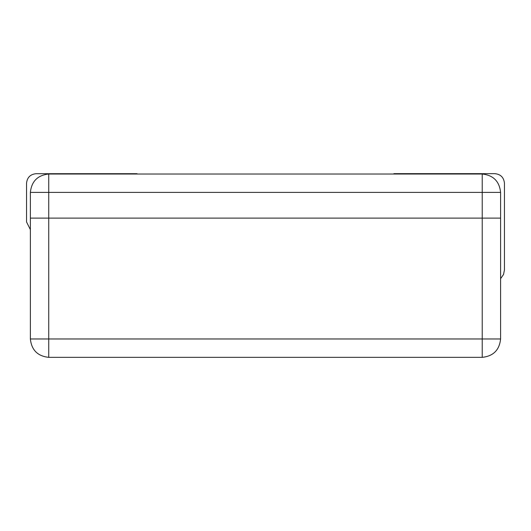 <?xml version="1.0" encoding="UTF-8"?>
<svg xmlns="http://www.w3.org/2000/svg" width="531" height="531" viewBox="0 0 531 531"><rect width="100%" height="100%" fill="white"/><g stroke="black" fill="none" stroke-linecap="round" stroke-linejoin="round"><path stroke-width="0.8" d="M30.373 218.108L30.373 192.395L30.373 218.108L482.228 218.108L48.739 218.108L48.739 192.395L48.739 338.97L482.228 338.97L482.228 192.395L30.373 192.395C31.541 181.317 37.661 175.197 48.739 174.029L482.228 174.029L48.739 174.029C37.661 175.197 31.541 181.317 30.373 192.395L48.739 192.395L48.739 174.029L48.739 192.395L482.228 192.395L482.228 174.029C493.299 175.197 499.425 181.317 500.594 192.395L500.594 218.108L482.228 218.108L500.594 218.108L500.594 192.395C499.425 181.317 493.299 175.197 482.228 174.029L482.228 192.395L500.594 192.395L482.228 192.395L482.228 218.108L48.739 218.108L500.594 218.108L500.594 338.97C499.425 350.048 493.299 356.175 482.228 357.343L48.739 357.343C37.661 356.175 31.541 350.048 30.373 338.97L30.373 218.108L30.373 338.97L48.739 338.97L48.739 218.108L30.373 218.108M500.594 278.689L503.541 274.467L504.45 269.901L504.45 183.208C503.839 177.454 500.66 174.268 494.899 173.657L393.876 173.657L393.876 174.029L393.876 173.657L494.899 173.657C500.66 174.268 503.839 177.454 504.45 183.208L504.45 269.901L503.541 274.467L500.594 278.689M137.091 173.697L36.062 173.697C30.327 174.301 27.154 177.473 26.55 183.208L26.55 221.978L30.373 229.604L26.55 221.978L26.55 183.208C27.154 177.473 30.327 174.301 36.062 173.697L137.091 173.697M48.739 338.97L30.373 338.97C31.541 350.048 37.661 356.175 48.739 357.343L48.739 338.97L48.739 357.343L482.228 357.343L482.228 338.97L48.739 338.97M482.228 338.97L482.228 357.343C493.299 356.175 499.425 350.048 500.594 338.97L482.228 338.97L500.594 338.97L500.594 218.108L482.228 218.108L482.228 338.97"/></g></svg>

